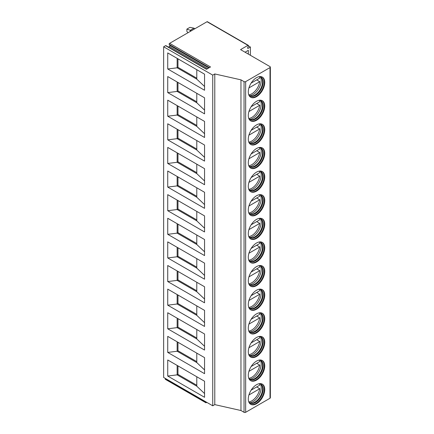 <?xml version="1.0" encoding="UTF-8"?>
<svg xmlns="http://www.w3.org/2000/svg" width="434" height="434" viewBox="0 0 434 434"><rect width="100%" height="100%" fill="white"/><g stroke="black" fill="none" stroke-linecap="round" stroke-linejoin="round"><path stroke-width="0.65" d="M247.944 45.353L207.034 21.733L169.613 43.34L210.523 66.961L206.476 69.299L165.566 45.678L163.645 46.785L163.645 377.461L212.741 405.806L214.787 404.624L240.968 410.526L244.038 412.3A1.156 0.667 0 0 0 245.671 412.3L270.013 398.244A1.156 0.667 0 0 0 270.355 397.772L270.355 67.096A1.156 0.667 0 0 0 270.013 66.624L240.561 49.617L247.944 45.353A0.694 0.401 -60 0 1 248.291 45.32A0.694 0.401 -60 0 1 248.373 45.961L247.684 47.724A0.694 0.401 -60 0 0 247.619 48.011A0.694 0.401 -60 0 0 247.619 48.076A0.694 0.401 -60 0 0 247.765 48.364A0.694 0.401 -60 0 0 248.112 48.331L250.375 47.018L248.4 45.879M248.329 54.109L248.329 50.328L245.058 52.216M250.375 55.286L250.375 47.018M240.968 410.526L240.968 79.851L244.038 81.625A1.156 0.667 0 0 0 245.671 81.625L270.013 67.568A1.156 0.667 0 0 0 270.355 67.096M248.291 91.921A11.631 6.716 -60 0 1 253.364 80.219A11.631 6.716 -60 0 1 262.331 77.1A11.631 6.716 -60 0 1 264.74 82.427A11.631 6.716 -60 0 1 259.662 94.129A11.631 6.716 -60 0 1 250.7 97.249A11.631 6.716 -60 0 1 248.291 91.921M248.291 115.542A11.631 6.716 -60 0 1 253.364 103.835A11.631 6.716 -60 0 1 262.331 100.721A11.631 6.716 -60 0 1 264.74 106.042A11.631 6.716 -60 0 1 259.662 117.75A11.631 6.716 -60 0 1 250.7 120.869A11.631 6.716 -60 0 1 248.291 115.542M248.291 139.162A11.631 6.716 -60 0 1 253.364 127.455A11.631 6.716 -60 0 1 262.331 124.341A11.631 6.716 -60 0 1 264.74 129.663A11.631 6.716 -60 0 1 259.662 141.37A11.631 6.716 -60 0 1 250.7 144.484A11.631 6.716 -60 0 1 248.291 139.162M248.291 162.783A11.631 6.716 -60 0 1 253.364 151.075A11.631 6.716 -60 0 1 262.331 147.961A11.631 6.716 -60 0 1 264.74 153.283A11.631 6.716 -60 0 1 259.662 164.991A11.631 6.716 -60 0 1 250.7 168.104A11.631 6.716 -60 0 1 248.291 162.783M248.291 186.403A11.631 6.716 -60 0 1 253.364 174.696A11.631 6.716 -60 0 1 262.331 171.582A11.631 6.716 -60 0 1 264.74 176.904A11.631 6.716 -60 0 1 259.662 188.611A11.631 6.716 -60 0 1 250.7 191.725A11.631 6.716 -60 0 1 248.291 186.403M248.291 210.023A11.631 6.716 -60 0 1 253.364 198.316A11.631 6.716 -60 0 1 262.331 195.197A11.631 6.716 -60 0 1 264.74 200.524A11.631 6.716 -60 0 1 259.662 212.231A11.631 6.716 -60 0 1 250.7 215.345A11.631 6.716 -60 0 1 248.291 210.023M248.291 233.638A11.631 6.716 -60 0 1 253.364 221.937A11.631 6.716 -60 0 1 262.331 218.817A11.631 6.716 -60 0 1 264.74 224.145A11.631 6.716 -60 0 1 259.662 235.852A11.631 6.716 -60 0 1 250.7 238.966A11.631 6.716 -60 0 1 248.291 233.638M248.291 257.259A11.631 6.716 -60 0 1 253.364 245.557A11.631 6.716 -60 0 1 262.331 242.438A11.631 6.716 -60 0 1 264.74 247.765A11.631 6.716 -60 0 1 259.662 259.467A11.631 6.716 -60 0 1 250.7 262.586A11.631 6.716 -60 0 1 248.291 257.259M248.291 280.879A11.631 6.716 -60 0 1 253.364 269.178A11.631 6.716 -60 0 1 262.331 266.058A11.631 6.716 -60 0 1 264.74 271.386A11.631 6.716 -60 0 1 259.662 283.087A11.631 6.716 -60 0 1 250.7 286.207A11.631 6.716 -60 0 1 248.291 280.879M248.291 304.5A11.631 6.716 -60 0 1 253.364 292.793A11.631 6.716 -60 0 1 262.331 289.679A11.631 6.716 -60 0 1 264.74 295.006A11.631 6.716 -60 0 1 259.662 306.708A11.631 6.716 -60 0 1 250.7 309.827A11.631 6.716 -60 0 1 248.291 304.5M248.291 328.12A11.631 6.716 -60 0 1 253.364 316.413A11.631 6.716 -60 0 1 262.331 313.299A11.631 6.716 -60 0 1 264.74 318.621A11.631 6.716 -60 0 1 259.662 330.328A11.631 6.716 -60 0 1 250.7 333.448A11.631 6.716 -60 0 1 248.291 328.12M248.291 351.741A11.631 6.716 -60 0 1 253.364 340.034A11.631 6.716 -60 0 1 262.331 336.92A11.631 6.716 -60 0 1 264.74 342.242A11.631 6.716 -60 0 1 259.662 353.949A11.631 6.716 -60 0 1 250.7 357.063A11.631 6.716 -60 0 1 248.291 351.741M248.291 375.361A11.631 6.716 -60 0 1 253.364 363.654A11.631 6.716 -60 0 1 262.331 360.54A11.631 6.716 -60 0 1 264.74 365.862A11.631 6.716 -60 0 1 259.662 377.569A11.631 6.716 -60 0 1 250.7 380.683A11.631 6.716 -60 0 1 248.291 375.361M248.291 398.982A11.631 6.716 -60 0 1 253.364 387.274A11.631 6.716 -60 0 1 262.331 384.155A11.631 6.716 -60 0 1 264.74 389.482A11.631 6.716 -60 0 1 259.662 401.19A11.631 6.716 -60 0 1 250.7 404.304A11.631 6.716 -60 0 1 248.291 398.982M214.787 404.624L214.787 73.948L240.968 79.851M212.741 405.806L212.741 75.125L214.787 73.948M163.645 46.785L212.741 75.125M167.736 52.926L204.555 74.181L204.555 90.245L167.736 68.984L167.736 52.926M167.736 76.547L204.555 97.802L204.555 113.865L167.736 92.605L167.736 76.547M167.736 100.167L204.555 121.422L204.555 137.486L167.736 116.225L167.736 100.167M167.736 123.782L204.555 145.043L204.555 161.106L167.736 139.846L167.736 123.782M167.736 147.403L204.555 168.663L204.555 184.721L167.736 163.466L167.736 147.403M167.736 171.023L204.555 192.284L204.555 208.342L167.736 187.087L167.736 171.023M167.736 194.644L204.555 215.904L204.555 231.962L167.736 210.707L167.736 194.644M167.736 218.264L204.555 239.519L204.555 255.583L167.736 234.327L167.736 218.264M167.736 241.884L204.555 263.14L204.555 279.203L167.736 257.948L167.736 241.884M167.736 265.505L204.555 286.76L204.555 302.824L167.736 281.563L167.736 265.505M167.736 289.125L204.555 310.381L204.555 326.444L167.736 305.183L167.736 289.125M167.736 312.746L204.555 334.001L204.555 350.064L167.736 328.804L167.736 312.746M167.736 336.361L204.555 357.621L204.555 373.679L167.736 352.424L167.736 336.361M167.736 359.981L204.555 381.242L204.555 397.3L167.736 376.045L167.736 359.981M206.806 402.378L206.231 402.714A0.694 0.401 -60 0 1 205.884 402.747L165.381 379.365A0.694 0.401 -60 0 1 165.305 378.725L165.403 378.475M207.034 21.733A0.694 0.401 -60 0 1 207.381 21.7L248.291 45.32M168.43 47.094L169.444 46.509A0.694 0.401 -60 0 0 169.868 45.413L169.184 44.436A0.694 0.401 -60 0 1 169.613 43.34M165.566 45.678A0.694 0.401 -60 0 1 165.913 45.641L206.682 69.18M205.884 402.747A0.694 0.401 -60 0 1 205.808 402.106L205.906 401.857M194.942 28.715L194.003 28.172L189.913 27.369L186.886 29.116L186.886 31.481L188.058 32.691M194.003 28.172L190.32 30.299L191.264 30.841M190.32 31.384L190.32 30.299L186.886 29.116M196.786 69.695L196.786 79.145L204.555 86.485M196.786 79.145L177.148 67.807L177.967 67.335L196.786 78.196M167.736 68.984L177.148 67.807L177.148 58.357M177.967 58.829L177.967 67.335M177.148 81.977L177.148 91.428L177.967 90.956L196.786 101.816M167.736 92.605L177.148 91.428L196.786 102.766L204.555 110.106M177.967 82.449L177.967 90.956M196.786 93.315L196.786 102.766M177.148 105.598L177.148 115.048L177.967 114.571L196.786 125.437M167.736 116.225L177.148 115.048L196.786 126.381L204.555 133.726M177.967 106.07L177.967 114.571M196.786 116.936L196.786 126.381M177.148 129.218L177.148 138.663L177.967 138.191L196.786 149.057M167.736 139.846L177.148 138.663L196.786 150.001L204.555 157.347M177.967 129.69L177.967 138.191M196.786 140.556L196.786 150.001M177.148 152.839L177.148 162.283L177.967 161.811L196.786 172.678M167.736 163.466L177.148 162.283L196.786 173.622L204.555 180.967M177.967 153.311L177.967 161.811M196.786 164.177L196.786 173.622M177.148 176.459L177.148 185.904L177.967 185.432L196.786 196.298M167.736 187.087L177.148 185.904L196.786 197.242L204.555 204.588M177.967 176.931L177.967 185.432M196.786 187.792L196.786 197.242M177.148 200.079L177.148 209.524L177.967 209.052L196.786 219.919M167.736 210.707L177.148 209.524L196.786 220.863L204.555 228.208M177.967 200.551L177.967 209.052M196.786 211.412L196.786 220.863M177.148 223.694L177.148 233.145L177.967 232.673L196.786 243.539M167.736 234.327L177.148 233.145L196.786 244.483L204.555 251.823M177.967 224.166L177.967 232.673M196.786 235.033L196.786 244.483M177.148 247.315L177.148 256.765L177.967 256.293L196.786 267.154M167.736 257.948L177.148 256.765L196.786 268.103L204.555 275.444M177.967 247.787L177.967 256.293M196.786 258.653L196.786 268.103M177.148 270.935L177.148 280.386L177.967 279.914L196.786 290.775M167.736 281.563L177.148 280.386L196.786 291.724L204.555 299.064M177.967 271.407L177.967 279.914M196.786 282.274L196.786 291.724M177.148 294.556L177.148 304.006L177.967 303.529L196.786 314.395M167.736 305.183L177.148 304.006L196.786 315.339L204.555 322.684M177.967 295.028L177.967 303.529M196.786 305.894L196.786 315.339M177.148 318.176L177.148 327.621L177.967 327.149L196.786 338.015M167.736 328.804L177.148 327.621L196.786 338.959L204.555 346.305M177.967 318.648L177.967 327.149M196.786 329.514L196.786 338.959M177.148 341.797L177.148 351.242L177.967 350.77L196.786 361.636M167.736 352.424L177.148 351.242L196.786 362.58L204.555 369.925M177.967 342.269L177.967 350.77M196.786 353.135L196.786 362.58M177.148 365.417L177.148 374.862L177.967 374.39L196.786 385.256M167.736 376.045L177.148 374.862L196.786 386.2L204.555 393.546M177.967 365.889L177.967 374.39M196.786 376.75L196.786 386.2M250.467 97.102A11.631 6.716 -60 0 0 259.337 93.69A11.631 6.716 -60 0 0 264.263 82.151A11.631 6.716 120 0 0 262.087 76.97M259.06 76.672A10.855 6.266 120 0 1 260.915 77.181A10.855 6.266 120 0 1 263.167 82.151A10.855 6.266 -60 0 1 258.425 93.077A10.855 6.266 -60 0 1 250.06 95.985A10.855 6.266 -60 0 1 248.693 94.628M249.762 95.795A10.855 6.266 -60 0 0 250.575 96.055A10.855 6.266 -60 0 0 258.474 91.981A10.855 6.266 -60 0 0 262.554 81.798A10.855 6.266 120 0 0 261.235 77.588A10.855 6.266 120 0 0 260.601 77.019M260.476 76.964A11.544 6.667 120 0 1 261.219 80.464A11.544 6.667 -60 0 1 249.653 95.713M256.684 79.883L259.754 81.657A11.425 6.597 120 0 1 251.823 93.793A11.425 6.597 120 0 1 248.845 94.856M251.14 83.089L259.754 78.115A11.425 6.597 120 0 0 259.331 76.688M248.921 87.912L259.754 81.657M250.467 120.723A11.631 6.716 -60 0 0 259.337 117.31A11.631 6.716 -60 0 0 264.263 105.771A11.631 6.716 120 0 0 262.087 100.59M259.06 100.292A10.855 6.266 120 0 1 260.915 100.802A10.855 6.266 120 0 1 263.167 105.771A10.855 6.266 -60 0 1 258.425 116.697A10.855 6.266 -60 0 1 250.06 119.605A10.855 6.266 -60 0 1 248.693 118.249M249.762 119.41A10.855 6.266 -60 0 0 250.575 119.675A10.855 6.266 -60 0 0 258.474 115.601A10.855 6.266 -60 0 0 262.554 105.413A10.855 6.266 120 0 0 261.235 101.209A10.855 6.266 120 0 0 260.601 100.639M260.476 100.585A11.544 6.667 120 0 1 261.219 104.084A11.544 6.667 -60 0 1 249.653 119.334M256.684 103.504L259.754 105.278A11.425 6.597 120 0 1 251.823 117.413A11.425 6.597 120 0 1 248.845 118.477M251.14 106.71L259.754 101.735A11.425 6.597 120 0 0 259.331 100.308M248.921 111.533L259.754 105.278M250.467 144.343A11.631 6.716 -60 0 0 259.337 140.931A11.631 6.716 -60 0 0 264.263 129.392A11.631 6.716 120 0 0 262.087 124.211M259.06 123.912A10.855 6.266 120 0 1 260.915 124.417A10.855 6.266 120 0 1 263.167 129.392A10.855 6.266 -60 0 1 258.425 140.318A10.855 6.266 -60 0 1 250.06 143.225A10.855 6.266 -60 0 1 248.693 141.869M249.762 143.03A10.855 6.266 -60 0 0 250.575 143.296A10.855 6.266 -60 0 0 258.474 139.222A10.855 6.266 -60 0 0 262.554 129.034A10.855 6.266 120 0 0 261.235 124.829A10.855 6.266 120 0 0 260.601 124.26M260.476 124.205A11.544 6.667 120 0 1 261.219 127.704A11.544 6.667 -60 0 1 249.653 142.954M256.684 127.124L259.754 128.898A11.425 6.597 120 0 1 251.823 141.034A11.425 6.597 120 0 1 248.845 142.097M251.14 130.33L259.754 125.355A11.425 6.597 120 0 0 259.331 123.929M248.921 135.153L259.754 128.898M250.467 167.958A11.631 6.716 -60 0 0 259.337 164.551A11.631 6.716 -60 0 0 264.263 153.007A11.631 6.716 120 0 0 262.087 147.831M259.06 147.533A10.855 6.266 120 0 1 260.915 148.037A10.855 6.266 120 0 1 263.167 153.007A10.855 6.266 -60 0 1 258.425 163.933A10.855 6.266 -60 0 1 250.06 166.846A10.855 6.266 -60 0 1 248.693 165.49M249.762 166.651A10.855 6.266 -60 0 0 250.575 166.911A10.855 6.266 -60 0 0 258.474 162.837A10.855 6.266 -60 0 0 262.554 152.654A10.855 6.266 120 0 0 261.235 148.45A10.855 6.266 120 0 0 260.601 147.875M260.476 147.826A11.544 6.667 120 0 1 261.219 151.325A11.544 6.667 -60 0 1 249.653 166.569M256.684 150.744L259.754 152.518A11.425 6.597 120 0 1 251.823 164.654A11.425 6.597 120 0 1 248.845 165.717M251.14 153.945L259.754 148.971A11.425 6.597 120 0 0 259.331 147.549M248.921 158.773L259.754 152.518M250.467 191.578A11.631 6.716 -60 0 0 259.337 188.166A11.631 6.716 -60 0 0 264.263 176.627A11.631 6.716 120 0 0 262.087 171.452M259.06 171.153A10.855 6.266 120 0 1 260.915 171.658A10.855 6.266 120 0 1 263.167 176.627A10.855 6.266 -60 0 1 258.425 187.553A10.855 6.266 -60 0 1 250.06 190.466A10.855 6.266 -60 0 1 248.693 189.11M249.762 190.271A10.855 6.266 -60 0 0 250.575 190.531A10.855 6.266 -60 0 0 258.474 186.457A10.855 6.266 -60 0 0 262.554 176.275A10.855 6.266 120 0 0 261.235 172.07A10.855 6.266 120 0 0 260.601 171.495M260.476 171.446A11.544 6.667 120 0 1 261.219 174.945A11.544 6.667 -60 0 1 249.653 190.19M256.684 174.365L259.754 176.133A11.425 6.597 120 0 1 251.823 188.275A11.425 6.597 120 0 1 248.845 189.338M251.14 177.566L259.754 172.591A11.425 6.597 120 0 0 259.331 171.17M248.921 182.394L259.754 176.133M250.467 215.199A11.631 6.716 -60 0 0 259.337 211.787A11.631 6.716 -60 0 0 264.263 200.248A11.631 6.716 120 0 0 262.087 195.072M259.06 194.774A10.855 6.266 120 0 1 260.915 195.278A10.855 6.266 120 0 1 263.167 200.248A10.855 6.266 -60 0 1 258.425 211.174A10.855 6.266 -60 0 1 250.06 214.081A10.855 6.266 -60 0 1 248.693 212.731M249.762 213.891A10.855 6.266 -60 0 0 250.575 214.152A10.855 6.266 -60 0 0 258.474 210.078A10.855 6.266 -60 0 0 262.554 199.895A10.855 6.266 120 0 0 261.235 195.691A10.855 6.266 120 0 0 260.601 195.116M260.476 195.061A11.544 6.667 120 0 1 261.219 198.566A11.544 6.667 -60 0 1 249.653 213.81M256.684 197.985L259.754 199.754A11.425 6.597 120 0 1 251.823 211.895A11.425 6.597 120 0 1 248.845 212.958M251.14 201.186L259.754 196.211A11.425 6.597 120 0 0 259.331 194.79M248.921 206.009L259.754 199.754M250.467 238.819A11.631 6.716 -60 0 0 259.337 235.407A11.631 6.716 -60 0 0 264.263 223.868A11.631 6.716 120 0 0 262.087 218.693M259.06 218.394A10.855 6.266 120 0 1 260.915 218.899A10.855 6.266 120 0 1 263.167 223.868A10.855 6.266 -60 0 1 258.425 234.794A10.855 6.266 -60 0 1 250.06 237.702A10.855 6.266 -60 0 1 248.693 236.346M249.762 237.512A10.855 6.266 -60 0 0 250.575 237.772A10.855 6.266 -60 0 0 258.474 233.698A10.855 6.266 -60 0 0 262.554 223.515A10.855 6.266 120 0 0 261.235 219.311A10.855 6.266 120 0 0 260.601 218.736M260.476 218.682A11.544 6.667 120 0 1 261.219 222.186A11.544 6.667 -60 0 1 249.653 237.431M256.684 221.606L259.754 223.374A11.425 6.597 120 0 1 251.823 235.516A11.425 6.597 120 0 1 248.845 236.579M251.14 224.807L259.754 219.832A11.425 6.597 120 0 0 259.331 218.411M248.921 229.629L259.754 223.374M250.467 262.44A11.631 6.716 -60 0 0 259.337 259.027A11.631 6.716 -60 0 0 264.263 247.488A11.631 6.716 120 0 0 262.087 242.308M259.06 242.009A10.855 6.266 120 0 1 260.915 242.519A10.855 6.266 120 0 1 263.167 247.488A10.855 6.266 -60 0 1 258.425 258.414A10.855 6.266 -60 0 1 250.06 261.322A10.855 6.266 -60 0 1 248.693 259.966M249.762 261.132A10.855 6.266 -60 0 0 250.575 261.393A10.855 6.266 -60 0 0 258.474 257.319A10.855 6.266 -60 0 0 262.554 247.136A10.855 6.266 120 0 0 261.235 242.926A10.855 6.266 120 0 0 260.601 242.356M260.476 242.302A11.544 6.667 120 0 1 261.219 245.801A11.544 6.667 -60 0 1 249.653 261.051M256.684 245.226L259.754 246.995A11.425 6.597 120 0 1 251.823 259.136A11.425 6.597 120 0 1 248.845 260.194M251.14 248.427L259.754 243.452A11.425 6.597 120 0 0 259.331 242.026M248.921 253.25L259.754 246.995M250.467 286.06A11.631 6.716 -60 0 0 259.337 282.648A11.631 6.716 -60 0 0 264.263 271.109A11.631 6.716 120 0 0 262.087 265.928M259.06 265.63A10.855 6.266 120 0 1 260.915 266.14A10.855 6.266 120 0 1 263.167 271.109A10.855 6.266 -60 0 1 258.425 282.035A10.855 6.266 -60 0 1 250.06 284.943A10.855 6.266 -60 0 1 248.693 283.586M249.762 284.753A10.855 6.266 -60 0 0 250.575 285.013A10.855 6.266 -60 0 0 258.474 280.939A10.855 6.266 -60 0 0 262.554 270.756A10.855 6.266 120 0 0 261.235 266.547A10.855 6.266 120 0 0 260.601 265.977M260.476 265.923A11.544 6.667 120 0 1 261.219 269.422A11.544 6.667 -60 0 1 249.653 284.671M256.684 268.841L259.754 270.615A11.425 6.597 120 0 1 251.823 282.751A11.425 6.597 120 0 1 248.845 283.814M251.14 272.047L259.754 267.073A11.425 6.597 120 0 0 259.331 265.646M248.921 276.87L259.754 270.615M250.467 309.681A11.631 6.716 -60 0 0 259.337 306.268A11.631 6.716 -60 0 0 264.263 294.729A11.631 6.716 120 0 0 262.087 289.549M259.06 289.25A10.855 6.266 120 0 1 260.915 289.76A10.855 6.266 120 0 1 263.167 294.729A10.855 6.266 -60 0 1 258.425 305.655A10.855 6.266 -60 0 1 250.06 308.563A10.855 6.266 -60 0 1 248.693 307.207M249.762 308.368A10.855 6.266 -60 0 0 250.575 308.634A10.855 6.266 -60 0 0 258.474 304.559A10.855 6.266 -60 0 0 262.554 294.371A10.855 6.266 120 0 0 261.235 290.167A10.855 6.266 120 0 0 260.601 289.597M260.476 289.543A11.544 6.667 120 0 1 261.219 293.042A11.544 6.667 -60 0 1 249.653 308.292M256.684 292.462L259.754 294.236A11.425 6.597 120 0 1 251.823 306.371A11.425 6.597 120 0 1 248.845 307.435M251.14 295.668L259.754 290.693A11.425 6.597 120 0 0 259.331 289.266M248.921 300.491L259.754 294.236M250.467 333.301A11.631 6.716 -60 0 0 259.337 329.889A11.631 6.716 -60 0 0 264.263 318.35A11.631 6.716 120 0 0 262.087 313.169M259.06 312.871A10.855 6.266 120 0 1 260.915 313.375A10.855 6.266 120 0 1 263.167 318.35A10.855 6.266 -60 0 1 258.425 329.276A10.855 6.266 -60 0 1 250.06 332.184A10.855 6.266 -60 0 1 248.693 330.827M249.762 331.988A10.855 6.266 -60 0 0 250.575 332.254A10.855 6.266 -60 0 0 258.474 328.18A10.855 6.266 -60 0 0 262.554 317.992A10.855 6.266 120 0 0 261.235 313.787A10.855 6.266 120 0 0 260.601 313.218M260.476 313.164A11.544 6.667 120 0 1 261.219 316.663A11.544 6.667 -60 0 1 249.653 331.912M256.684 316.082L259.754 317.856A11.425 6.597 120 0 1 251.823 329.992A11.425 6.597 120 0 1 248.845 331.055M251.14 319.288L259.754 314.314A11.425 6.597 120 0 0 259.331 312.887M248.921 324.111L259.754 317.856M250.467 356.916A11.631 6.716 -60 0 0 259.337 353.509A11.631 6.716 -60 0 0 264.263 341.965A11.631 6.716 120 0 0 262.087 336.789M259.06 336.491A10.855 6.266 120 0 1 260.915 336.996A10.855 6.266 120 0 1 263.167 341.965A10.855 6.266 -60 0 1 258.425 352.891A10.855 6.266 -60 0 1 250.06 355.804A10.855 6.266 -60 0 1 248.693 354.448M249.762 355.609A10.855 6.266 -60 0 0 250.575 355.869A10.855 6.266 -60 0 0 258.474 351.795A10.855 6.266 -60 0 0 262.554 341.612A10.855 6.266 120 0 0 261.235 337.408A10.855 6.266 120 0 0 260.601 336.833M260.476 336.784A11.544 6.667 120 0 1 261.219 340.283A11.544 6.667 -60 0 1 249.653 355.527M256.684 339.703L259.754 341.477A11.425 6.597 120 0 1 251.823 353.612A11.425 6.597 120 0 1 248.845 354.676M251.14 342.903L259.754 337.929A11.425 6.597 120 0 0 259.331 336.507M248.921 347.732L259.754 341.477M250.467 380.537A11.631 6.716 -60 0 0 259.337 377.124A11.631 6.716 -60 0 0 264.263 365.585A11.631 6.716 120 0 0 262.087 360.41M259.06 360.111A10.855 6.266 120 0 1 260.915 360.616A10.855 6.266 120 0 1 263.167 365.585A10.855 6.266 -60 0 1 258.425 376.511A10.855 6.266 -60 0 1 250.06 379.424A10.855 6.266 -60 0 1 248.693 378.068M249.762 379.229A10.855 6.266 -60 0 0 250.575 379.49A10.855 6.266 -60 0 0 258.474 375.415A10.855 6.266 -60 0 0 262.554 365.233A10.855 6.266 120 0 0 261.235 361.028A10.855 6.266 120 0 0 260.601 360.453M260.476 360.404A11.544 6.667 120 0 1 261.219 363.904A11.544 6.667 -60 0 1 249.653 379.148M256.684 363.323L259.754 365.092A11.425 6.597 120 0 1 251.823 377.233A11.425 6.597 120 0 1 248.845 378.296M251.14 366.524L259.754 361.549A11.425 6.597 120 0 0 259.331 360.128M248.921 371.352L259.754 365.092M250.467 404.157A11.631 6.716 -60 0 0 259.337 400.745A11.631 6.716 -60 0 0 264.263 389.206A11.631 6.716 120 0 0 262.087 384.03M259.06 383.732A10.855 6.266 120 0 1 260.915 384.236A10.855 6.266 120 0 1 263.167 389.206A10.855 6.266 -60 0 1 258.425 400.132A10.855 6.266 -60 0 1 250.06 403.04A10.855 6.266 -60 0 1 248.693 401.689M249.762 402.85A10.855 6.266 -60 0 0 250.575 403.11A10.855 6.266 -60 0 0 258.474 399.036A10.855 6.266 -60 0 0 262.554 388.853A10.855 6.266 120 0 0 261.235 384.649A10.855 6.266 120 0 0 260.601 384.074M260.476 384.019A11.544 6.667 120 0 1 261.219 387.524A11.544 6.667 -60 0 1 249.653 402.768M256.684 386.944L259.754 388.712A11.425 6.597 120 0 1 251.823 400.853A11.425 6.597 120 0 1 248.845 401.917M251.14 390.144L259.754 385.17A11.425 6.597 120 0 0 259.331 383.748M248.921 394.967L259.754 388.712M270.013 398.244L270.013 67.568M245.671 412.3L245.671 81.625M244.038 412.3L244.038 81.625M165.305 378.725L205.808 402.106M247.619 48.044L248.112 48.331M169.444 46.509L207.696 68.594M169.868 45.413L208.857 67.921M169.184 44.436L209.356 67.633"/></g></svg>
